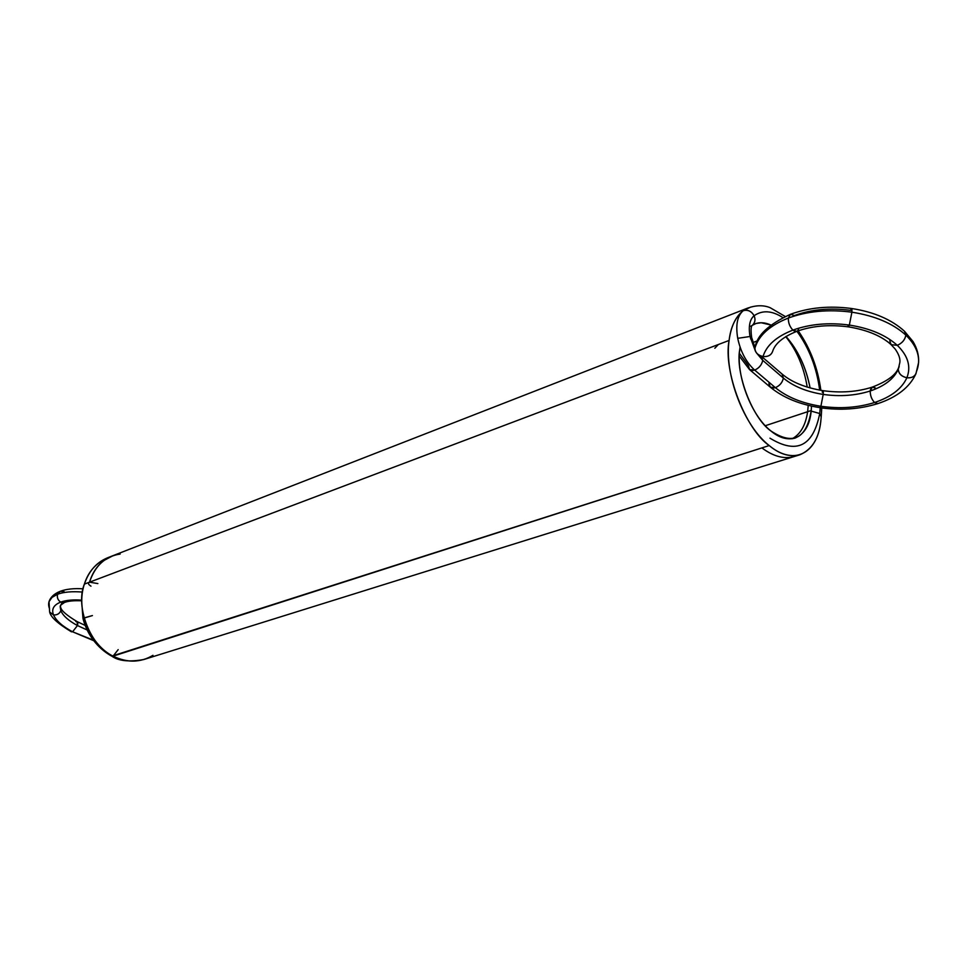 <?xml version="1.0" encoding="UTF-8"?>
<svg xmlns="http://www.w3.org/2000/svg" width="967" height="967" viewBox="0 0 967 967"><rect width="100%" height="100%" fill="white"/><g stroke="black" fill="none" stroke-linecap="round" stroke-linejoin="round"><path stroke-width="1.45" d="M135.235 661.041C127.741 661.476 120.355 659.857 113.054 656.17L118.179 649.619L113.054 656.17L111.713 656.122C105.669 652.906 89.061 641.991 82.969 618.409L92.421 615.568L84.032 617.913L86.015 624.066L84.032 617.913L82.969 618.409L82.183 608.038M64.088 591.647L60.244 591.296L57.573 594.246L51.988 597.413L49.015 601.704L51.988 597.413L57.573 594.246C63.713 591.961 72.029 591.236 82.521 592.07C72.029 591.236 63.713 591.961 57.573 594.246C56.86 597.582 57.899 600.205 60.703 602.115C65.937 600.193 72.972 599.54 81.82 600.156C72.972 599.54 65.937 600.193 60.703 602.115L64.499 602.465C68.149 601.015 73.915 600.459 81.808 600.809M93.714 640.686L72.598 631.802C62.492 626.35 56.134 620.717 53.511 614.927C51.299 609.186 53.693 604.919 60.703 602.115C57.899 600.205 56.86 597.582 57.573 594.246L60.244 591.296C54.212 593.714 50.465 597.183 49.015 601.692L49.643 612.038L53.511 614.927C57.017 615.181 59.458 613.779 60.824 610.721L60.438 605.342L60.824 610.721L60.438 605.342L64.499 602.465M53.511 614.927C51.299 609.186 53.693 604.919 60.703 602.115C53.681 604.907 51.287 609.186 53.511 614.927C57.017 615.181 59.458 613.779 60.824 610.721L60.74 607.542C61.453 610.806 66.904 615.483 77.07 621.588L75.837 621.576C77.698 621.189 78.23 622.518 77.445 625.552C68.621 620.754 63.073 615.81 60.824 610.721C59.471 613.803 57.041 615.205 53.511 614.927C56.122 620.717 62.48 626.35 72.598 631.802L77.445 625.552L77.07 621.588L77.445 625.552C68.621 620.754 63.073 615.81 60.824 610.721C63.06 615.81 68.609 620.754 77.445 625.552L72.598 631.802C62.492 626.35 56.134 620.717 53.511 614.927L49.643 612.038L53.511 614.927M87.308 630.049L77.445 625.552L87.308 630.049L77.445 625.552L72.598 631.802L93.279 640.094M49.643 612.038C50.671 617.091 57.911 623.679 71.389 631.789L72.598 631.802M113.32 555.529L104.279 560.292C97.316 565.441 92.397 572.73 89.52 582.17C87.743 583.125 88.215 584.455 90.971 586.159C88.215 584.455 87.743 583.125 89.52 582.17L88.481 583.089M97.86 583.585L89.52 582.17C95.044 565.671 105.258 556.291 120.186 554.043M152.967 655.312C140.65 662.709 127.354 662.987 113.054 656.17C89.617 644.481 75.668 609.488 84.383 584.116C89.097 570.3 97.486 561.283 109.525 557.077C97.486 561.283 89.097 570.3 84.383 584.116L729.094 340.457C724.15 374.374 743.828 425.843 769.2 445.557C794.439 466.795 818.578 452.798 821.019 418.868L821.176 416.813M144.168 659.434C129.457 662.165 118.663 661.065 111.773 656.146L769.2 445.557C779.559 454.176 789.809 457.234 799.963 454.744C812.51 449.329 819.52 437.374 821.019 418.868C818.578 452.798 794.439 466.795 769.2 445.557L113.054 656.17L769.2 445.557C745.46 429.372 723.002 370.615 729.094 340.457C731.004 326.326 735.73 316.39 743.285 310.661C735.718 316.402 730.992 326.326 729.094 340.457C724.15 374.374 743.828 425.843 769.2 445.557M741.798 311.459L748.446 307.796M740.081 347.129L739.743 349.534C736.044 375.861 751.166 415.447 770.772 430.871C751.166 415.447 736.044 375.861 739.743 349.534C735.15 372.948 752.423 418.179 770.772 430.871C778.906 437.725 786.993 440.142 795.007 438.136C804.617 433.941 810.02 424.731 811.228 410.516C806.478 438.837 793 445.63 770.772 430.871C793 445.63 806.478 438.837 811.228 410.516L811.494 406.104L811.228 410.516L765.296 425.722M785.978 336.492C798.138 350.32 806.176 367.46 810.104 387.948C805.837 366.819 797.799 349.679 785.978 336.492C798.138 350.32 806.176 367.46 810.104 387.948M747.612 308.122L107.675 557.741C95.938 563.024 88.178 571.811 84.383 584.116L729.094 340.457L84.383 584.116C74.918 606.889 90.862 646.863 113.054 656.17L113.115 656.206M754.997 347.733L751.625 337.398L750.029 336.504C748.337 326.447 749.691 319.521 754.103 315.726C755.626 319.448 755.13 322.567 752.616 325.069C752.205 325.456 750.078 325.565 751.625 337.398L750.029 336.504C748.337 326.447 749.691 319.521 754.103 315.726C751.432 311.132 747.817 309.452 743.272 310.661C737.35 315.677 735.5 324.9 737.724 338.317C735.5 324.9 737.35 315.677 743.272 310.661C747.805 309.5 751.419 311.181 754.103 315.726C755.626 319.279 755.13 322.398 752.616 325.069C755.13 322.398 755.626 319.279 754.103 315.726C751.419 311.181 747.805 309.5 743.272 310.661C735.367 317.188 730.641 327.112 729.094 340.457M752.906 342.536L757.56 340.807M754.937 323.86L753.885 324.308M761.138 356.061L762.733 360.365C761.778 364.837 759.095 368.076 754.695 370.107L775.389 387.67L770.3 387.187L768.983 383.101C768.934 387.223 771.074 388.746 775.389 387.67C771.074 388.746 768.934 387.223 768.983 383.101C768.934 387.223 771.074 388.746 775.389 387.67C786.836 397.062 802.006 403.251 820.898 406.261C839.924 408.968 857.814 407.711 874.579 402.514C891.091 396.966 901.86 388.722 906.877 377.759C911.228 366.614 908.025 355.796 897.291 345.328C885.784 335.029 869.817 328.284 849.352 325.069C828.755 322.337 809.935 324.018 792.916 330.11C789.761 326.773 788.226 322.76 788.347 318.058C769.865 325.42 758.744 335.404 754.949 348.035L755.118 347.153L754.949 348.035C754.985 352.447 757.681 355.276 763.036 356.509C757.681 355.276 754.985 352.447 754.949 348.035L755.118 347.153C757.028 335.235 768.825 324.283 790.498 314.287L794.415 315.544C811.361 309.38 830.085 307.639 850.597 310.334L851.637 308.509C829.468 305.572 809.101 307.494 790.498 314.287L788.347 318.058C769.865 325.42 758.744 335.404 754.949 348.035C755.034 352.423 757.717 355.252 763.036 356.509C767.907 356.92 771.074 355.288 772.536 351.625C771.074 355.288 767.907 356.92 763.036 356.509C766.493 345.34 776.453 336.54 792.916 330.11C789.761 326.773 788.226 322.76 788.347 318.058C788.202 322.773 789.725 326.786 792.916 330.11C776.453 336.54 766.493 345.34 763.036 356.509C767.786 356.932 770.953 355.312 772.536 351.637C774.918 343.672 783.004 336.903 796.784 331.343L792.916 330.11C795.974 332.418 797.968 331.754 798.887 328.127M782.883 317.599C772.017 310.564 762.419 309.936 754.103 315.726C762.419 309.936 772.017 310.564 782.883 317.599C772.017 310.564 762.419 309.936 754.103 315.726C749.691 319.521 748.337 326.447 750.029 336.504L737.724 338.317C740.637 351.879 746.294 362.48 754.695 370.107L749.63 369.672L748.337 365.586L739.404 353.293L748.337 365.586C748.265 369.732 750.38 371.231 754.695 370.107L775.389 387.67L770.3 387.187C783.125 397.667 799.709 404.496 820.076 407.687C840.383 410.612 859.639 409.246 877.843 403.614L874.579 402.514L877.843 403.614C897.001 397.232 909.693 387.259 915.954 373.697L918.602 362.48C919.013 352.737 914.758 343.611 905.849 335.114C892.952 323.449 874.966 315.81 851.891 312.196C828.646 309.15 807.469 311.096 788.347 318.058C807.457 311.084 828.646 309.126 851.891 312.196C828.646 309.15 807.469 311.096 788.347 318.058C769.841 325.408 758.708 335.404 754.949 348.035M756.448 352.87L762.733 360.365L761.44 356.327L762.733 360.365L756.448 352.87L762.733 360.365L783.355 378.061C782.46 382.509 779.813 385.724 775.389 387.67C786.836 397.062 802.006 403.251 820.898 406.261L820.076 407.687L820.898 406.261C839.924 408.968 857.814 407.711 874.579 402.514C891.091 396.966 901.86 388.722 906.877 377.759C911.132 378.242 914.153 376.876 915.954 373.697L918.602 362.48C919.013 352.737 914.758 343.611 905.849 335.114C892.952 323.449 874.966 315.81 851.891 312.196L851.637 308.509L851.891 312.196L849.352 325.069L851.891 312.196C852.145 308.062 851.709 307.446 850.597 310.334M761.452 356.339L782.049 374.024L783.355 378.061C782.436 382.497 779.777 385.7 775.389 387.67C779.813 385.724 782.46 382.509 783.355 378.061C793.351 386.329 806.635 391.78 823.207 394.415C839.9 396.772 855.565 395.624 870.215 390.994C884.636 386.063 893.991 378.786 898.295 369.14L899.878 362.335C900.337 358.515 898.742 354.055 895.104 348.966L891.115 344.651L897.291 345.328C902.175 343.152 905.027 339.755 905.849 335.114L904.52 331.27C891.538 319.521 873.902 311.93 851.637 308.509M823.026 390.68C840.831 393.122 857.258 391.937 872.319 387.102L870.215 390.994C870.832 386.933 872.645 386.002 875.618 388.226L872.319 387.102L870.215 390.994C855.577 395.636 839.9 396.784 823.207 394.415L823.026 390.68L823.207 394.415C823.497 390.426 823.159 389.665 822.192 392.143L823.026 390.68C805.281 387.707 791.61 382.158 782.049 374.024L783.355 378.061L762.733 360.365L783.355 378.061C782.436 382.497 779.777 385.7 775.389 387.67C779.813 385.724 782.46 382.509 783.355 378.061C793.351 386.329 806.635 391.78 823.207 394.415L820.898 406.261L823.207 394.415C839.9 396.772 855.565 395.624 870.215 390.994C870.203 395.588 871.666 399.431 874.579 402.514L877.843 403.614M741.689 311.543L743.272 310.661C737.35 315.677 735.5 324.9 737.724 338.317C740.637 351.879 746.294 362.48 754.695 370.107L749.522 369.575L739.284 356.098M743.272 310.661L750.706 307.059M753.692 324.392C758.89 322.023 764.631 322.229 770.904 325.021L761.198 322.748L756.194 323.437L752.423 325.25M750.537 338.825L751.552 337.217L750.029 336.504L755.432 351.178M752.108 325.468L750.61 326.278M768.983 383.101C768.934 387.223 771.074 388.746 775.389 387.67C779.813 385.724 782.46 382.509 783.355 378.061C793.339 386.341 806.623 391.792 823.207 394.415L820.898 406.261C801.994 403.263 786.812 397.062 775.389 387.67L754.695 370.107C759.119 368.101 761.803 364.849 762.733 360.365C761.778 364.837 759.095 368.076 754.695 370.107C746.294 362.48 740.637 351.879 737.724 338.317L750.029 336.504L737.724 338.317M889.773 340.747L891.115 344.651L888.637 342.523C878.943 334.896 865.513 329.662 848.325 326.846L849.352 325.069C828.755 322.337 809.935 324.018 792.916 330.11C809.935 324.005 828.743 322.325 849.352 325.069L851.891 312.196C874.978 315.798 892.964 323.437 905.849 335.114L904.52 331.27L905.849 335.114C905.064 339.768 902.211 343.176 897.291 345.328C885.784 335.029 869.817 328.284 849.352 325.069C848.446 327.475 847.986 327.414 847.986 324.876M763.036 356.509C766.468 345.34 776.428 336.528 792.916 330.11L796.784 331.343C811.966 325.879 829.142 324.38 848.325 326.846L849.352 325.069C869.829 328.272 885.808 335.017 897.291 345.328C902.175 343.152 905.027 339.755 905.849 335.114C917.913 346.984 921.418 359.216 916.39 371.812C915.58 376.151 912.401 378.133 906.877 377.759C911.228 366.614 908.025 355.796 897.291 345.328L891.103 344.651L897.291 345.328C908.061 355.796 911.252 366.614 906.877 377.759C911.132 378.242 914.153 376.876 915.954 373.697M872.319 387.102C887.428 381.288 896.228 374.712 898.694 367.375L898.295 369.14C898.585 373.613 901.449 376.477 906.877 377.759C901.401 376.501 898.548 373.637 898.295 369.14L899.878 362.335L898.295 369.14C898.585 373.613 901.449 376.477 906.877 377.759C901.873 388.734 891.115 396.978 874.579 402.514C871.642 399.444 870.191 395.6 870.215 390.994C884.636 386.063 893.991 378.786 898.295 369.14L899.213 366.396M898.295 369.14C894.016 378.798 884.648 386.075 870.215 390.994C870.203 395.588 871.666 399.431 874.579 402.514C857.826 407.723 839.936 408.981 820.898 406.261M714.818 348.241L718.348 344.518M808.231 405.342L807.638 411.7C805.62 425.262 800.446 434.292 792.106 438.788C800.446 434.292 805.62 425.262 807.638 411.7L808.231 405.342L807.638 411.7C805.62 425.262 800.446 434.292 792.106 438.788M807.227 387.102C803.891 367.085 796.723 350.259 785.724 336.649C796.723 350.259 803.891 367.085 807.227 387.102C803.891 367.085 796.723 350.259 785.724 336.649M821.201 416.68L819.726 413.525C813.211 446.283 796.639 454.502 769.986 438.196C796.639 454.502 813.211 446.283 819.726 413.525L811.168 411.096L819.726 413.525L820.258 407.711L819.726 413.525C813.211 446.283 796.639 454.502 769.986 438.196M819.678 390.124C816.68 367.557 809.101 347.951 796.941 331.282C809.101 347.951 816.68 367.557 819.678 390.124C816.68 367.557 809.101 347.951 796.941 331.282M795.49 456.134L790.027 457.391C781.179 458.443 771.799 455.276 761.899 447.902M811.168 411.096L819.726 413.525L821.225 416.547L821.769 407.929M92.421 615.568L84.032 617.913L86.015 624.066M118.179 649.619L113.054 656.17C89.617 644.481 75.668 609.488 84.383 584.116M81.82 600.156C73.081 599.528 66.034 600.181 60.703 602.115C57.875 600.217 56.823 597.594 57.573 594.246L60.256 591.284M82.521 592.07C72.138 591.224 63.822 591.949 57.573 594.246C49.692 597.437 47.02 602.296 49.547 608.799M62.093 602.622L60.208 606.345L60.824 610.721L60.172 606.539M811.494 406.104L811.228 410.516M752.93 324.779C758.309 321.999 764.305 322.084 770.904 325.021M819.726 413.525L820.258 407.711M85.362 625.504L77.07 621.588M60.244 591.296C66.276 589.06 73.891 588.226 83.126 588.806M143.406 659.651L799.963 454.744M749.63 369.672L770.3 387.187M747.491 308.195C755.868 305.137 763.398 304.968 770.083 307.663L785.228 316.487M918.602 362.48C919.013 355.481 917.163 348.507 913.041 341.581L904.52 331.27M820.874 390.33C817.792 367.98 810.249 348.144 798.222 330.835"/></g></svg>

